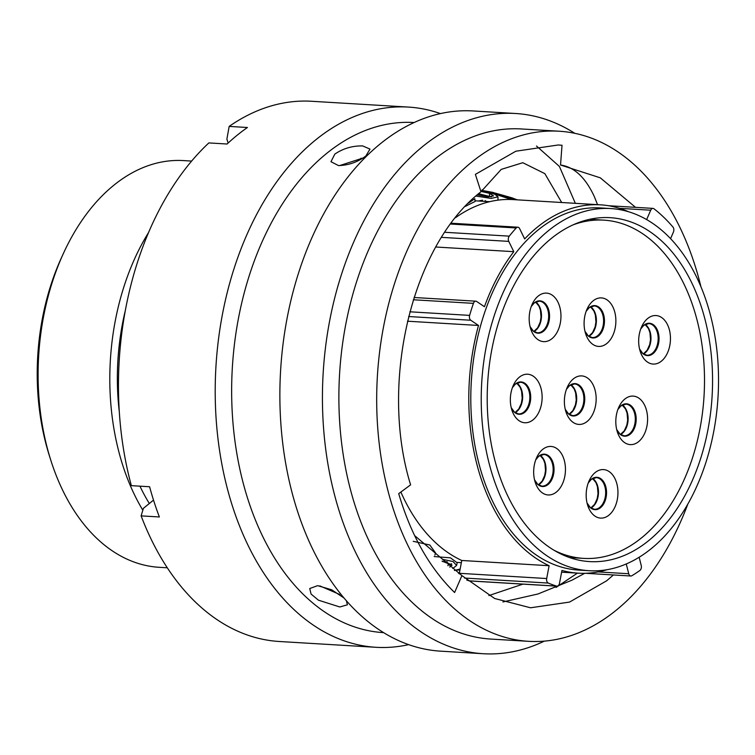 <?xml version="1.0" encoding="UTF-8"?>
<svg xmlns="http://www.w3.org/2000/svg" width="755" height="755" viewBox="0 0 755 755"><rect width="100%" height="100%" fill="white"/><g stroke="black" fill="none" stroke-linecap="round" stroke-linejoin="round"><path stroke-width="1.13" d="M556.907 586.163L469.563 580.925A3.794 2.473 -86.6 0 1 469.166 580.85L556.52 586.088A3.794 2.473 93.4 0 0 556.907 586.163A3.794 2.473 93.4 0 0 558.209 585.701A3.794 2.473 93.4 0 0 559.521 583.247L561.947 570.431A184.503 120.394 -86.6 0 0 578.415 573.187L561.616 572.177M626.263 563.957L628.736 573.743A3.794 2.473 93.4 0 0 630.831 576.008A3.794 2.473 93.4 0 0 631.85 575.735A201.311 131.361 93.4 0 0 639.872 570.487A3.794 2.473 93.4 0 0 639.995 570.393A3.794 2.473 93.4 0 0 641.24 565.542L639.155 557.256M191.647 161.079L183.54 160.588A203.718 132.927 93.4 0 0 113.665 185.371A203.718 132.927 93.4 0 0 63.288 253.699A203.718 132.927 93.4 0 0 50.887 460.503A203.718 132.927 93.4 0 0 159.163 567.307L167.27 567.788M648.658 540.646A172.272 112.41 -86.6 0 1 589.58 561.588A172.272 112.41 -86.6 0 1 488.985 428.953A172.272 112.41 -86.6 0 1 551.103 238.627A172.272 112.41 -86.6 0 1 610.191 217.676A172.272 112.41 -86.6 0 1 710.776 350.311A172.272 112.41 -86.6 0 1 648.658 540.646M548.517 230.615A181.398 118.365 -86.6 0 1 610.738 208.559A181.398 118.365 -86.6 0 1 716.655 348.225A181.398 118.365 -86.6 0 1 651.244 548.649A181.398 118.365 -86.6 0 1 589.032 570.714A181.398 118.365 -86.6 0 1 483.106 431.039A181.398 118.365 -86.6 0 1 548.517 230.615M589.032 570.714L578.594 570.082A181.398 118.365 -86.6 0 1 472.677 430.416A181.398 118.365 -86.6 0 1 538.088 229.992A181.398 118.365 -86.6 0 1 600.301 207.927L610.738 208.559M482.285 189.731A218.799 142.77 -86.6 0 1 483.191 190.6M451.235 223.225L517.836 227.208A3.794 2.473 93.4 0 1 519.629 228.633L524.659 238.92A184.503 120.394 -86.6 0 1 537.211 227.274A184.503 120.394 -86.6 0 1 600.489 204.831A184.503 120.394 -86.6 0 1 628.481 211.711M607.029 569.695A184.503 120.394 -86.6 0 1 578.415 573.187M407.492 321.205L478.51 325.462A184.503 120.394 -86.6 0 0 549.111 565.712L461.767 560.484A184.503 120.394 -86.6 0 1 400.858 492.052M455.454 217.761A184.503 120.394 -86.6 0 1 513.145 199.594L600.489 204.831M50.887 460.503L49.471 456.029A195.101 127.312 -86.6 0 1 61.334 257.974L63.288 253.699M142.837 510.22A203.718 132.927 -86.6 0 1 148.65 232.38M149.33 503.509A192.176 125.396 -86.6 0 1 139.949 486.173M119.318 411.937A192.176 125.396 -86.6 0 1 125.424 310.088M466.769 580.067A201.311 131.361 93.4 0 0 469.166 580.85M459.257 573.847A3.794 2.473 -86.6 0 1 459.342 573.3L546.686 578.538A3.794 2.473 93.4 0 0 548.29 583.068A201.311 131.361 93.4 0 0 556.52 586.088M461.767 560.484L459.342 573.3M414.07 297.489L475.839 301.188A3.794 2.473 93.4 0 1 476.707 301.5L484.446 306.719A184.503 120.394 -86.6 0 1 513.787 251.679L508.766 241.383L441.571 237.363M435.833 247.008L513.787 251.679M608.445 205.719L652.99 208.389A3.794 2.473 93.4 0 1 653.981 208.776A201.311 131.361 93.4 0 1 672.95 227.038A3.794 2.473 93.4 0 1 673.422 232.059L670.582 238.637M652.99 208.389A3.794 2.473 93.4 0 0 650.716 210.201L646.658 219.573M517.836 227.208A3.794 2.473 93.4 0 0 516.231 227.963A201.311 131.361 93.4 0 0 509.266 236.145A3.794 2.473 93.4 0 0 508.766 241.383M475.839 301.188A3.794 2.473 93.4 0 0 473.423 303.359A201.311 131.361 93.4 0 0 469.619 315.382A3.794 2.473 93.4 0 0 470.78 320.243L408.634 316.524M478.51 325.462L470.78 320.243M549.111 565.712L546.686 578.538M452.802 568.468L456.615 565.438L453.047 561.541L442.411 559.313M442.052 561.125L452.056 565.127L449.725 567.081M454.416 570.497L460.154 569.015M478.132 194.129L480.671 194.12M491.42 196.895L478.594 193.742M468.383 203.208L474.829 198.725L475.121 201.425L465.316 206.379M484.276 201.368L485.512 200.651M444.893 561.682L450.471 564.334M434.163 556.548L450.471 557.841L457.171 562.777L456.615 565.438M413.23 541.316L429.84 545.016L435.597 553.009L434.861 555.104M447.913 565.721L448.055 565.061L451.565 563.759M455.029 570.176L459.974 569.94M495.525 193.186L511.975 197.848L516.392 199.745M514.58 199.688L492.883 192.393L481.85 190.402M481.18 191.449L489.533 193.346L493.525 195.913L488.221 196.885L477.302 194.847M475.924 196.055L491.127 198.423L498.007 196.847L494.827 194.186L481.784 190.505M495.431 194.479L481.954 190.496M495.384 194.252L511.446 199.518M482.549 200.188L478.377 201.009M489.533 193.346L489.485 196.102M512.673 198.093L512.522 199.15M482.115 200.49L481.964 201.226M334.843 154.105L330.964 161.702L338.504 165.581C348.574 165.317 357.7 162.108 365.873 155.964L369.997 149.094L362.693 145.932C352.481 145.706 343.195 148.424 334.843 154.105M339.486 165.619L362.976 158.05M700.895 286.589A255.511 166.723 93.4 0 0 559.106 131.219L521.299 128.954A255.511 166.723 93.4 0 0 433.672 160.022A255.511 166.723 93.4 0 0 341.524 442.336A255.511 166.723 93.4 0 0 490.731 639.06L528.538 641.325A255.511 166.723 93.4 0 0 616.165 610.257A255.511 166.723 93.4 0 0 687.862 504M559.106 131.219A255.511 166.723 93.4 0 0 471.479 162.287A255.511 166.723 93.4 0 0 379.331 444.601A255.511 166.723 93.4 0 0 528.538 641.325M574.753 133.295A270.592 176.566 93.4 0 0 515.618 113.505A270.592 176.566 93.4 0 0 422.809 146.413A270.592 176.566 93.4 0 0 325.235 445.384A270.592 176.566 93.4 0 0 483.238 653.726A270.592 176.566 93.4 0 0 544.317 641.137M515.618 113.505L473.055 110.947A270.592 176.566 93.4 0 0 380.256 143.856A270.592 176.566 93.4 0 0 282.672 442.826A270.592 176.566 93.4 0 0 440.675 651.169L483.238 653.726M414.136 122.527L414.07 122.527A255.511 166.723 93.4 0 0 326.434 153.595A255.511 166.723 93.4 0 0 234.295 435.909A255.511 166.723 93.4 0 0 383.493 632.633L383.559 632.643M440.448 113.599A270.592 176.566 93.4 0 0 408.389 107.078A270.592 176.566 93.4 0 0 315.581 139.986A270.592 176.566 93.4 0 0 218.006 438.957A270.592 176.566 93.4 0 0 376.009 647.299A270.592 176.566 93.4 0 0 408.615 644.647M408.389 107.078L311.655 101.274A270.592 176.566 93.4 0 0 229.171 126.406L247.423 127.501A270.592 176.566 93.4 0 0 237.098 135.277A270.592 176.566 93.4 0 0 227.095 144.016L208.842 142.921A270.592 176.566 93.4 0 0 131.351 485.654L149.603 486.748A270.592 176.566 93.4 0 0 159.371 516.967L141.119 515.873A270.592 176.566 93.4 0 0 279.274 641.495L376.009 647.299M343.921 597.951L331.7 589.787L317.628 585.663L309.729 588.532L311.079 594.053L318.412 600.168L339.788 606.973L347.375 604.812L346.46 600.895M319.79 585.889L339.637 594.449M522.941 584.125L488.872 595.572M584.719 573.309L571.941 580.189L538.032 593.968L502.924 601.952M414.637 535.606L461.918 575.621L494.657 598.498L530.548 607.784L569.525 602.084L606.652 580.793L613.409 574.961M635.521 207.342L600.291 177.821L560.531 165.015L562.022 145.271L558.285 144.979L515.863 151.208L475.376 174.377L480.992 191.751C412.164 244.592 378.972 382.823 410.607 484.842L398.706 493.638C410.937 535.068 429.576 568.034 454.604 592.515L461.918 575.621M480.992 191.751L501.216 169.394L522.79 162.712L544.836 173.631L561.692 202.51M560.531 165.015C574.178 166.959 585.427 177.453 594.27 196.479L597.545 204.662M228.142 143.044L226.887 139.128L229.171 126.406M141.119 515.873L143.412 508.313L153.52 500.103M577.443 573.12L556.095 587.399M536.484 145.998L559.398 166.43L575.348 203.331M361.145 159.173L360.956 158.201M551.952 338.684A24.302 15.855 -86.6 0 1 530.699 328.897A24.302 15.855 -86.6 0 1 532.181 304.227A24.302 15.855 -86.6 0 1 538.192 296.073A24.302 15.855 -86.6 0 1 559.398 305.737A24.302 15.855 -86.6 0 1 551.952 338.684M533.115 419.789A24.302 15.855 -86.6 0 1 511.862 410.003A24.302 15.855 -86.6 0 1 513.343 385.333A24.302 15.855 -86.6 0 1 519.355 377.179A24.302 15.855 -86.6 0 1 540.561 386.843A24.302 15.855 -86.6 0 1 533.115 419.789M556.444 492.005A24.302 15.855 -86.6 0 1 535.191 482.218A24.302 15.855 -86.6 0 1 536.673 457.549A24.302 15.855 -86.6 0 1 542.675 449.404A24.302 15.855 -86.6 0 1 563.891 459.059A24.302 15.855 -86.6 0 1 556.444 492.005M608.945 515.146A24.302 15.855 -86.6 0 1 587.692 505.359A24.302 15.855 -86.6 0 1 589.174 480.69A24.302 15.855 -86.6 0 1 595.185 472.545A24.302 15.855 -86.6 0 1 616.391 482.2A24.302 15.855 -86.6 0 1 608.945 515.146M587.154 421.46A24.302 15.855 -86.6 0 1 565.901 411.683A24.302 15.855 -86.6 0 1 567.383 387.013A24.302 15.855 -86.6 0 1 573.394 378.859A24.302 15.855 -86.6 0 1 594.6 388.523A24.302 15.855 -86.6 0 1 587.154 421.46M638.579 441.666A24.302 15.855 -86.6 0 1 617.335 431.879A24.302 15.855 -86.6 0 1 618.807 407.209A24.302 15.855 -86.6 0 1 624.819 399.065A24.302 15.855 -86.6 0 1 646.035 408.719A24.302 15.855 -86.6 0 1 638.579 441.666M661.446 361.107A24.302 15.855 -86.6 0 1 640.193 351.32A24.302 15.855 -86.6 0 1 641.674 326.651A24.302 15.855 -86.6 0 1 647.686 318.497A24.302 15.855 -86.6 0 1 668.892 328.161A24.302 15.855 -86.6 0 1 661.446 361.107M606.86 343.459A24.302 15.855 -86.6 0 1 585.616 333.672A24.302 15.855 -86.6 0 1 587.088 309.003A24.302 15.855 -86.6 0 1 593.1 300.858A24.302 15.855 -86.6 0 1 614.315 310.513A24.302 15.855 -86.6 0 1 606.86 343.459M553.755 550.121A169.422 110.551 93.4 0 0 583.549 558.379A169.422 110.551 93.4 0 0 641.656 537.777A169.422 110.551 93.4 0 0 702.754 350.584A169.422 110.551 93.4 0 0 603.821 220.139A169.422 110.551 93.4 0 0 573.253 224.782M444.855 232.285L509.266 236.145M516.231 227.963L450.631 224.037M409.861 311.796L469.619 315.382M473.423 303.359L413.344 299.763M650.716 210.201L619.487 208.333M598.092 571.903L628.736 573.743M548.29 583.068L464.514 578.047M535.691 301.972A15.855 10.344 -86.6 0 1 541.486 315.779A15.855 10.344 -86.6 0 1 535.606 330.445A15.855 10.344 -86.6 0 1 533.917 331.549M530.048 326.509L533.341 331.115L537.352 332.804A15.855 10.344 93.4 0 0 542.788 330.869A15.855 10.344 93.4 0 0 548.508 313.353A15.855 10.344 93.4 0 0 539.249 301.141L534.229 302.953L531.246 306.521A16.214 10.579 -86.6 0 1 534.361 302.802A16.214 10.579 -86.6 0 1 548.508 309.248A16.214 10.579 -86.6 0 1 543.534 331.218A16.214 10.579 -86.6 0 1 530.048 326.519M516.854 383.087A15.855 10.344 -86.6 0 1 522.658 396.885A15.855 10.344 -86.6 0 1 516.769 411.55A15.855 10.344 -86.6 0 1 515.08 412.655M512.409 387.617A16.214 10.579 -86.6 0 1 515.523 383.908A16.214 10.579 -86.6 0 1 529.67 390.354A16.214 10.579 -86.6 0 1 524.706 412.324A16.214 10.579 -86.6 0 1 511.21 407.625L514.514 412.221L518.515 413.91A15.855 10.344 93.4 0 0 523.961 411.975A15.855 10.344 93.4 0 0 529.68 394.459A15.855 10.344 93.4 0 0 520.412 382.247L515.401 384.059L512.409 387.626M540.184 455.303A15.855 10.344 -86.6 0 1 545.978 469.1A15.855 10.344 -86.6 0 1 540.099 483.766A15.855 10.344 -86.6 0 1 538.409 484.87M538.853 456.124A16.214 10.579 -86.6 0 1 553 462.57A16.214 10.579 -86.6 0 1 548.026 484.55A16.214 10.579 -86.6 0 1 534.54 479.84L537.834 484.436L541.845 486.126A15.855 10.344 93.4 0 0 547.281 484.2A15.855 10.344 93.4 0 0 553 466.675A15.855 10.344 93.4 0 0 543.742 454.472L538.721 456.275L535.739 459.842A16.214 10.579 -86.6 0 1 538.853 456.124M592.684 478.443A15.855 10.344 -86.6 0 1 598.488 492.241A15.855 10.344 -86.6 0 1 592.609 506.907A15.855 10.344 -86.6 0 1 590.91 508.021M591.354 479.265A16.214 10.579 -86.6 0 1 605.501 485.71A16.214 10.579 -86.6 0 1 600.536 507.69A16.214 10.579 -86.6 0 1 587.041 502.981L590.344 507.577L594.355 509.266A15.855 10.344 93.4 0 0 599.791 507.341A15.855 10.344 93.4 0 0 605.51 489.816A15.855 10.344 93.4 0 0 596.252 477.613L591.231 479.416L588.239 482.983A16.214 10.579 -86.6 0 1 591.354 479.265M570.893 384.757A15.855 10.344 -86.6 0 1 576.697 398.565A15.855 10.344 -86.6 0 1 570.818 413.221A15.855 10.344 -86.6 0 1 569.119 414.335M569.563 385.588A16.214 10.579 -86.6 0 1 583.709 392.024A16.214 10.579 -86.6 0 1 578.745 414.004A16.214 10.579 -86.6 0 1 565.25 409.295L568.553 413.891L572.564 415.58A15.855 10.344 93.4 0 0 578 413.655A15.855 10.344 93.4 0 0 583.719 396.139A15.855 10.344 93.4 0 0 574.461 383.927L569.44 385.739L566.448 389.306A16.214 10.579 -86.6 0 1 569.563 385.588M622.328 404.963A15.855 10.344 -86.6 0 1 628.122 418.761A15.855 10.344 -86.6 0 1 622.243 433.427A15.855 10.344 -86.6 0 1 620.553 434.531M620.987 405.784A16.214 10.579 -86.6 0 1 635.144 412.23A16.214 10.579 -86.6 0 1 630.17 434.21A16.214 10.579 -86.6 0 1 616.684 429.501L619.978 434.097L623.989 435.786A15.855 10.344 93.4 0 0 629.425 433.861A15.855 10.344 93.4 0 0 635.144 416.335A15.855 10.344 93.4 0 0 625.886 404.133L620.865 405.935L617.883 409.503A16.214 10.579 -86.6 0 1 620.987 405.784M645.185 324.395A15.855 10.344 -86.6 0 1 650.98 338.202A15.855 10.344 -86.6 0 1 645.1 352.868A15.855 10.344 -86.6 0 1 643.411 353.972M643.855 325.226A16.214 10.579 -86.6 0 1 658.001 331.671A16.214 10.579 -86.6 0 1 653.028 353.642A16.214 10.579 -86.6 0 1 639.542 348.933L642.835 353.538L646.846 355.227A15.855 10.344 93.4 0 0 652.282 353.293A15.855 10.344 93.4 0 0 658.001 335.777A15.855 10.344 93.4 0 0 648.743 323.565L643.722 325.377L640.74 328.944A16.214 10.579 -86.6 0 1 643.855 325.226M590.608 306.757A15.855 10.344 -86.6 0 1 596.403 320.564A15.855 10.344 -86.6 0 1 590.523 335.22A15.855 10.344 -86.6 0 1 588.834 336.334M589.277 307.578A16.214 10.579 -86.6 0 1 603.424 314.023A16.214 10.579 -86.6 0 1 598.451 336.003A16.214 10.579 -86.6 0 1 584.965 331.294L588.258 335.89L592.269 337.579A15.855 10.344 93.4 0 0 597.705 335.654A15.855 10.344 93.4 0 0 603.424 318.129A15.855 10.344 93.4 0 0 594.166 305.926L589.145 307.729L586.163 311.296A16.214 10.579 -86.6 0 1 589.277 307.578M489.665 201.689L475.055 200.811M461.352 562.673L457.219 562.418M447.319 561.833L442.572 561.541M585.474 573.29L630.831 576.008M459.333 573.328L458.53 573.347M511.975 197.848L517.298 199.848M498.007 196.847L497.96 199.603M533.832 331.483L537.626 327.859L540.202 322.159L541.024 317.175L540.438 310.173L538.957 306.124L535.597 302.028M514.995 412.598L518.789 408.965L521.365 403.264L522.186 398.281L521.601 391.279L520.12 387.23L516.76 383.134M538.315 484.814L542.118 481.18L544.685 475.49L545.516 470.507L544.931 463.495L543.449 459.455L540.08 455.35M590.825 507.955L594.629 504.321L597.196 498.63L598.026 493.647L597.431 486.635L595.95 482.596L592.59 478.491M569.034 414.268L572.837 410.644L575.404 404.944L576.235 399.961L575.64 392.959L574.159 388.91L570.799 384.814M620.459 434.474L624.262 430.841L626.829 425.141L627.66 420.167L627.075 413.155L625.593 409.116L622.224 405.01M643.317 353.906L647.12 350.282L649.696 344.582L650.517 339.599L649.932 332.596L648.451 328.548L645.091 324.452M588.74 336.268L592.543 332.634L595.11 326.943L595.94 321.96L595.355 314.958L593.874 310.909L590.504 306.804M603.821 220.139L589.712 219.299M583.549 558.379L569.44 557.539"/></g></svg>
